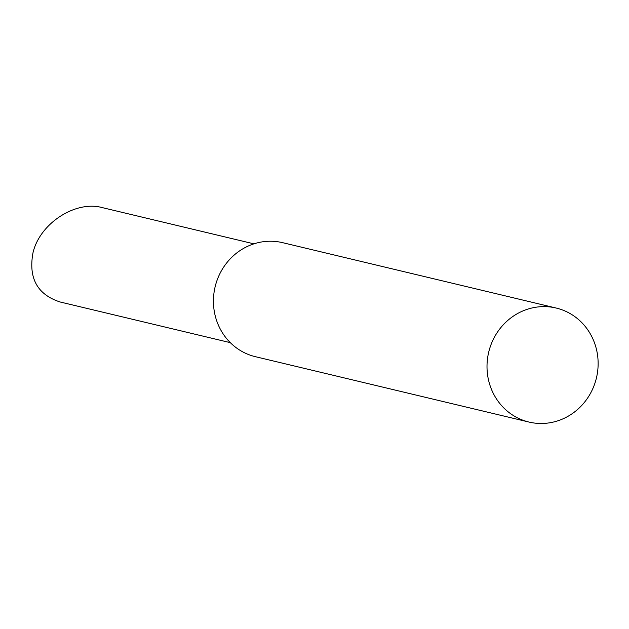 <?xml version="1.0" encoding="UTF-8"?>
<svg xmlns="http://www.w3.org/2000/svg" width="629" height="629" viewBox="0 0 629 629"><rect width="100%" height="100%" fill="white"/><g stroke="black" fill="none" stroke-linecap="round" stroke-linejoin="round"><path stroke-width="0.94" d="M528.95 422.051L255.374 356.682A58.607 55.383 -76.6 0 1 213.553 297.305A58.607 55.383 -76.6 0 1 282.618 242.668L556.193 308.045A58.607 55.383 -76.6 0 1 596.441 377.919A58.607 55.383 -76.6 0 1 528.95 422.051A58.607 55.383 -76.6 0 1 487.129 362.674A58.607 55.383 -76.6 0 1 556.193 308.045M230.316 342.656L60.07 301.975C37.308 294.545 28.289 278.12 33.007 252.709C39.761 223.539 75.283 200.305 102.04 207.554L253.927 243.848"/></g></svg>
